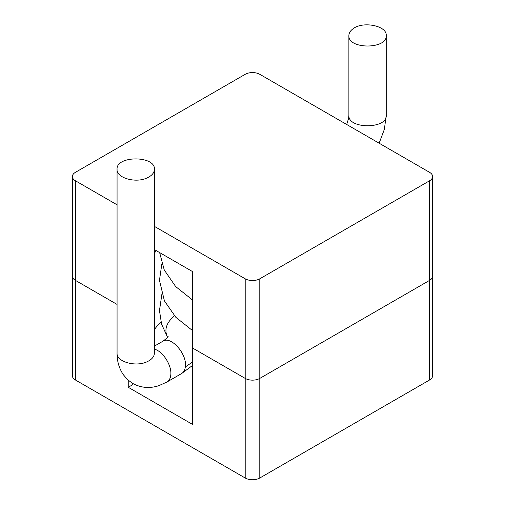 <?xml version="1.0" encoding="UTF-8"?>
<svg xmlns="http://www.w3.org/2000/svg" width="505" height="505" viewBox="0 0 505 505"><rect width="100%" height="100%" fill="white"/><g stroke="black" fill="none" stroke-linecap="round" stroke-linejoin="round"><path stroke-width="0.76" d="M117.065 204.815L75.415 180.771A10.327 5.965 180 0 1 72.392 176.554L72.392 276.159A10.327 5.965 180 0 0 75.415 280.376L117.065 304.42L75.415 280.376A10.327 5.965 180 0 1 72.392 276.159L72.392 375.764A10.327 5.965 0 0 0 75.415 379.981L245.196 478.001A10.327 5.965 0 0 0 259.804 478.001L429.585 379.981A10.327 5.965 0 0 0 432.608 375.764L432.608 276.159A10.327 5.965 0 0 1 429.585 280.376L259.804 378.397A10.327 5.965 0 0 1 245.196 378.397L192.373 347.901L245.196 378.397A10.327 5.965 0 0 0 259.804 378.397L429.585 280.376A10.327 5.965 0 0 0 432.608 276.159L432.608 176.554A10.327 5.965 180 0 1 429.585 180.771L259.804 278.792A10.327 5.965 180 0 1 245.196 278.792L154.41 226.379M72.392 176.554A10.327 5.965 180 0 1 75.415 172.338L245.196 74.317A10.327 5.965 180 0 1 259.804 74.317L429.585 172.338A10.327 5.965 180 0 1 432.608 176.554M154.41 253.182A105.854 61.111 180 0 1 156.304 250.657A105.854 61.111 180 0 0 154.41 253.182M128.238 380.246L128.238 387.291L192.373 424.32L192.373 271.488L154.41 249.571M352.749 29C350.186 30.963 348.898 33.172 348.879 35.621C347.863 49.534 387.493 49.427 386.237 35.527C387.101 25.641 362.438 20.819 352.749 29M147.125 177.905C151.828 175.715 154.259 172.874 154.416 169.396C155.679 155.496 116.005 155.395 117.059 169.295C116.232 177.899 135.719 183.504 147.125 177.905M174.471 315.833C166.303 322.708 163.999 329.834 167.553 337.214M154.41 329.601A105.854 61.111 180 0 1 160.95 321.9M132.802 383.516L132.802 384.652L133.15 383.712M128.238 387.291L132.802 384.652M429.585 379.981L429.585 180.771M259.804 478.001L259.804 278.792M245.196 478.001L245.196 278.792M75.415 379.981L75.415 180.771M348.886 35.615L348.886 115.405C347.92 129.286 387.468 129.173 386.23 115.285L386.23 115.247M154.41 349.182C163.02 351.183 172.249 366.024 170.74 375.36C170.318 378.523 169.061 380.732 166.972 382.001L158.822 385.681C149.568 388.705 140.737 387.884 132.316 383.232L127.399 379.482L123.258 374.609C119.047 368.227 116.99 361.056 117.065 353.096L117.065 353.128C116.276 361.744 135.738 367.299 147.125 361.725C151.797 359.541 154.221 356.713 154.41 353.254L154.41 169.396M166.972 382.001L181.56 373.574C183.637 372.311 184.887 370.102 185.316 366.946C187.544 354.472 171.037 335.516 162.919 341.216L162.875 341.241M192.373 362.142L185.316 366.946M386.23 35.52L386.23 115.285M348.886 115.405L348.576 118.448L346.695 124.489M386.23 115.266L384.368 129.331L379.135 143.212M117.065 169.308L117.065 353.128M154.41 353.254L154.353 354.074M154.41 346.127L162.919 341.216M167.988 336.81C168.992 336.437 167.288 337.914 162.862 341.235M181.573 373.58L192.373 365.563M159.624 252.576L164.264 269.992L175.658 286.562L192.373 299.882M161.859 263.818L159.46 280.363L164.422 300.892L175.847 317.323L192.373 330.459M161.859 294.383L159.466 310.562L161.6 324.235L167.546 337.22"/></g></svg>
